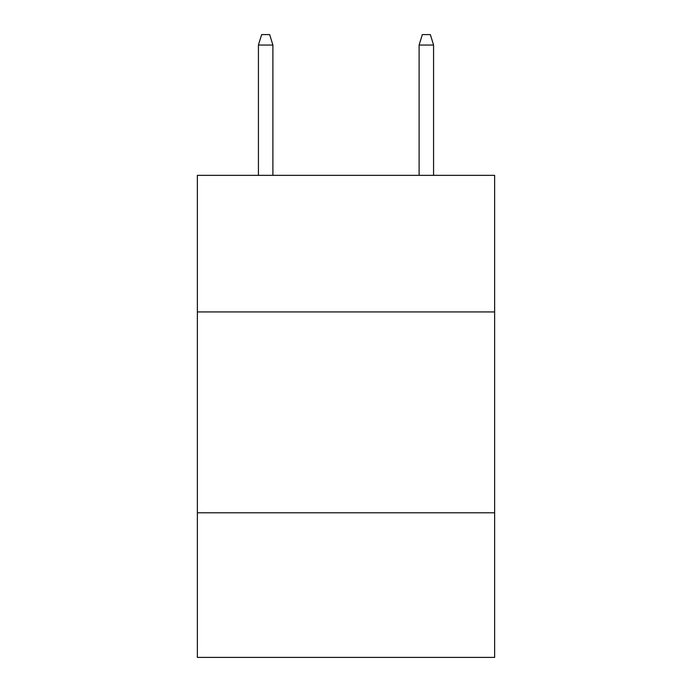 <?xml version="1.0" encoding="UTF-8"?>
<svg xmlns="http://www.w3.org/2000/svg" width="692" height="692" viewBox="0 0 692 692"><rect width="100%" height="100%" fill="white"/><g stroke="black" fill="none" stroke-linecap="round" stroke-linejoin="round"><path stroke-width="1.04" d="M494.633 311.936L494.633 175.353L197.367 175.353L197.367 311.936L494.633 311.936L494.633 657.4L197.367 657.4L197.367 311.936M494.633 512.789L197.367 512.789M272.89 175.353L272.89 45.041L258.427 45.041L258.427 175.353M258.427 45.041L261.645 34.6L269.672 34.6L272.89 45.041M419.11 45.041L422.328 34.6L430.355 34.6L433.573 45.041L419.11 45.041L419.11 175.353M433.573 45.041L433.573 175.353"/></g></svg>
